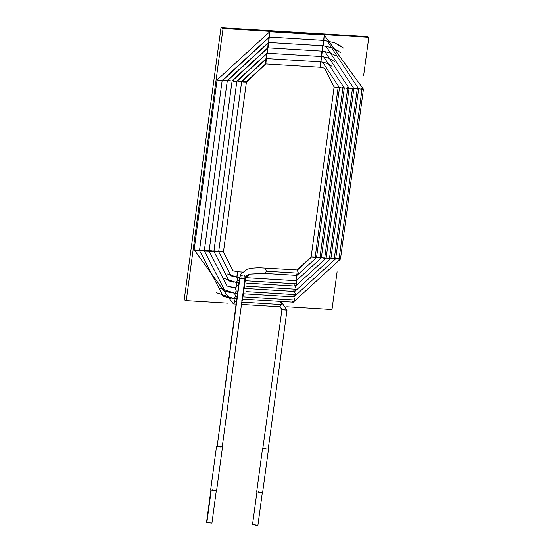 <?xml version="1.0" encoding="UTF-8"?>
<svg xmlns="http://www.w3.org/2000/svg" width="553" height="553" viewBox="0 0 553 553"><rect width="100%" height="100%" fill="white"/><g stroke="black" fill="none" stroke-linecap="round" stroke-linejoin="round"><path stroke-width="0.83" d="M332 309.549L286.772 306.797L332 309.549L337.109 271.765L332 309.549M227.497 303.189L186.25 300.673L184.197 299.871L186.25 300.673L223.053 28.452L221 27.65L184.197 299.871L221 27.65L223.053 28.452L368.803 37.328L366.75 36.526L221 27.65L366.75 36.526L368.803 37.328L363.632 75.567L368.803 37.328L223.053 28.452L186.25 300.673L227.497 303.189M311.457 257.11L316.53 257.622L311.457 257.11L297.452 269.995L298.35 273.154L296.926 275.38L298.35 273.154L266.352 271.212L265.26 268.005L266.352 271.212L264.935 273.431L266.352 271.212L298.35 273.154L297.258 269.954L311.457 257.11L311.145 256.896L314.629 257.014M337.6 87.146L339.494 87.754L338.063 87.879L315.092 257.746L338.063 87.879L334.109 87.028L311.145 256.896L297.258 269.954L258.811 267.721L251.103 268.226L247.184 269.242L241.011 273.956L239.573 278.041L217.135 446.534L239.573 278.041L244.647 278.553L249.838 274.088L264.935 273.431L296.926 275.38L295.952 274.205M265.924 58.556L265.627 63.906L246.113 81.872L265.827 63.948L266.352 58.57L265.827 63.948L320.235 67.266L320.768 61.888L320.235 67.266L324.507 68.199L320.422 67.245L324.507 68.199L334.109 87.028L339.494 87.754L316.53 257.622L296.926 275.38M320.042 67.217L320.367 61.86M241.716 81.215L246.113 81.872L242.94 81.968L246.424 82.086L223.453 251.954L233.062 270.783L237.527 271.758L233.062 270.783L237.327 271.717L242.56 272.035M218.746 251.083L223.142 251.733L219.97 251.836L223.453 251.954M236.802 277.094L237.527 271.758L237.002 277.143L227.463 273.97M237.527 271.758L242.532 272.069L237.527 271.758M263.622 273.348L264.23 273.389L263.622 273.348M296.007 280.703L296.733 275.366L296.007 280.703L296.899 283.889L296 280.73M316.247 257.401L319.883 258.037L321.321 257.912L316.247 257.401L319.42 257.304M319.883 258.037L342.853 88.169L339.21 87.533L342.853 88.169L319.883 258.037M342.39 87.436L344.284 88.045L342.853 88.169L344.284 88.045L321.321 257.912L296.201 280.744L246.016 277.689M331.606 66.104L326.491 63.104L321.148 61.881L326.491 63.104L331.606 66.104M320.768 61.853L321.493 56.517L320.961 61.895L321.093 56.496M266.352 58.542L241.322 81.574L266.553 58.583L267.078 53.206L266.553 58.583L266.657 53.185M236.926 80.925L241.322 81.574L238.149 81.678L241.633 81.796L218.67 251.663L215.179 251.546L218.359 251.442L213.956 250.786M213.893 251.256L215.179 251.546L213.893 251.256M218.67 251.663L231.078 275.871L235.025 276.922M238.772 282.659L236.276 282.507L237.7 280.288L236.802 277.129L237.7 280.288L239.262 280.385L237.7 280.288L236.276 282.507L224.677 278.643M246.52 280.82L296.899 283.889L246.52 280.82M246.7 283.143L295.475 286.108L296.899 283.889L295.475 286.108L294.5 284.94M347.173 87.727L349.074 88.335L326.104 258.203L321.037 257.698L324.673 258.334L347.637 88.466L344.001 87.83L347.637 88.466L324.673 258.334L326.104 258.203L295.475 286.108M349.074 88.335L347.637 88.466L349.074 88.335L324.777 51.408M334.696 61.66L328.482 58.017L321.881 56.51L328.482 58.017L334.696 61.66M321.493 56.489L322.219 51.153L321.687 56.53L321.818 51.125M267.078 53.171L236.532 81.284L267.279 53.219L267.804 47.841L267.279 53.219L267.382 47.821M232.142 80.627L236.532 81.284L233.359 81.388L236.843 81.505L213.88 251.373L210.396 251.256L213.569 251.152L209.165 250.495M209.103 250.965L210.396 251.256L209.103 250.965M213.88 251.373L229.087 280.965L233.912 282.244M235.55 287.871L236.974 285.652L236.076 282.493L236.974 285.652L238.509 285.749L236.974 285.652L235.55 287.871L238.225 288.037M246.686 286.247L296.173 289.26L295.274 286.101L296.173 289.26L246.686 286.247M244.198 288.403L294.749 291.479L296.173 289.26L294.749 291.479L293.774 290.304M351.964 88.017L353.865 88.625L330.894 258.493L325.821 257.988L329.464 258.624L352.427 88.757L348.791 88.121L352.427 88.757L329.464 258.624L330.894 258.493L294.749 291.479M353.865 88.625L352.427 88.757L353.865 88.625L325.89 46.086M227.352 80.337L231.742 80.994L227.283 80.807L231.742 80.994L267.804 47.807L231.742 80.994L232.06 81.215L268.005 47.848L268.53 42.47L268.005 47.848L322.413 51.166L322.945 45.781L322.413 51.166L330.466 52.922L322.606 51.146L330.466 52.922L335.678 55.666M322.219 51.118L322.544 45.761M267.804 47.807L268.115 42.45M204.382 250.205L208.778 250.862L205.605 250.958L209.089 251.083L232.06 81.215M209.089 251.083L227.103 286.053L235.35 287.857L227.103 286.053L232.792 287.567M237.5 293.401L234.825 293.242L236.249 291.016L235.35 287.864L236.249 291.016L237.811 291.113L236.249 291.016L234.825 293.242L219.106 287.989M245.981 291.611L295.447 294.625L294.549 291.466L295.447 294.625L245.981 291.611M243.32 293.761L294.023 296.843L295.447 294.625L294.023 296.843L293.049 295.675M356.754 88.314L358.655 88.922L335.685 258.79L330.611 258.279L334.254 258.915L357.217 89.047L353.581 88.411L357.217 89.047L334.254 258.915L335.685 258.79L294.023 296.843M358.655 88.922L357.217 89.047L358.655 88.922L327.01 40.763M340.89 52.77L332.45 47.835L323.332 45.781L332.45 47.835L340.89 52.77M322.945 45.754L323.671 40.417L323.139 45.795L323.27 40.397M268.53 42.443L226.958 80.703L268.723 42.484L269.256 37.106L268.723 42.484L268.841 37.086M222.562 80.047L226.958 80.703L223.778 80.8L227.269 80.925L204.299 250.786L200.815 250.668L203.988 250.571L199.592 249.915M199.529 250.378L200.815 250.668L199.529 250.378M204.299 250.786L225.112 291.148L234.624 293.228L225.112 291.148L231.672 292.896M236.774 298.772L234.099 298.606L235.523 296.387L234.624 293.228L235.523 296.387L237.085 296.484L235.523 296.387L234.099 298.606L216.32 292.661M244.364 296.926L294.721 299.989L293.83 296.83L294.721 299.989L244.364 296.926M243.368 299.173L293.297 302.214L294.721 299.989L293.297 302.214L292.323 301.039M335.401 258.569L339.037 259.205L340.475 259.081L335.401 258.569L338.574 258.472M339.037 259.205L362.008 89.337L358.372 88.701L362.008 89.337L339.037 259.205M361.544 88.604L363.439 89.213L362.008 89.337L363.439 89.213L340.475 259.081L293.297 302.214M343.987 48.325L334.441 42.747L324.058 40.41L334.441 42.747L343.987 48.325M323.671 40.383L324.196 35.005L323.864 40.431L324.196 35.005L269.781 31.694L269.449 37.12L269.781 31.694L217.094 79.902L218.995 80.51L222.168 80.413L269.449 37.12L269.781 31.694M269.256 37.072L222.168 80.413L199.509 250.495L196.025 250.378L199.198 250.281L194.131 249.769L196.025 250.378L194.131 249.769L217.094 79.902L222.168 80.413L218.995 80.51L217.094 79.902M199.509 250.495L223.129 296.235L233.898 298.592L223.129 296.235L230.56 298.219M236.048 304.136L233.373 303.97L234.797 301.751L233.898 298.592L234.797 301.751L236.359 301.848L234.797 301.751L233.373 303.97L194.131 249.769M241.792 302.18L281.436 304.592L280.537 301.433L281.436 304.592L241.792 302.18M279.818 306.77L281.436 304.592L279.818 306.77M280.122 306.811L281.919 309.694L286.993 310.205L281.919 309.694L280.122 306.811M281.007 301.461L286.993 310.205L268.226 449.001L266.795 449.126L264.279 448.144L266.795 449.126L262.841 448.276L281.919 309.694L280.012 306.811L241.488 304.468M279.541 301.869L280.143 301.413M283.039 309.348L286.876 310.288M249.838 274.088L265.419 273.272L249.838 274.088L244.647 278.553L244.958 278.774L245.622 276.825L246.935 275.442L249.838 274.088M244.032 274.848L245.083 276.604L244.032 274.848L241.357 275.27M241.011 277.917L244.647 278.553L239.884 278.263L217.135 446.534L221.898 446.824L217.135 446.534L217.184 446.188M222.23 446.879L220.903 447.225L216.548 446.278L220.903 447.225L222.23 446.879M216.548 446.278L210.658 489.834L215.013 490.781L216.596 490.635L222.486 447.08M212.241 489.695L215.013 490.781L212.241 489.695M210.935 489.875L206.518 522.537L211.592 523.048L206.829 522.758L206.877 522.412M206.829 522.758L211.246 490.089L206.829 522.758M268.246 448.836L266.919 449.174L262.564 448.234L266.919 449.174L268.246 448.836M262.564 448.234L256.682 491.79L261.03 492.73L262.613 492.592L268.502 449.036M258.258 491.652L261.03 492.73L258.258 491.652M253.972 524.368L256.488 525.35L253.972 524.368M256.951 491.831L252.534 524.493L256.488 525.35L257.919 525.226L262.336 492.557M242.421 297.528L244.716 280.565L242.421 297.528M244.661 278.477L241.039 277.917L244.661 278.56L244.696 277.862M244.253 284.021L242.822 294.576M242.124 275.601L241.848 276.092L242.124 275.601M222.209 447.045L244.958 278.774M241.336 301.053L241.889 300.694L241.336 301.053M238.778 282.624L238.509 285.749M241.868 301.613L242.421 300.97L245.767 276.611M339.494 87.754L322.544 62.06M265.827 63.948L246.424 82.086M237.002 277.143L239.698 277.302M344.284 88.045L323.657 56.738M330.106 65.012L326.491 63.104L320.961 61.895L266.553 58.583L241.633 81.796M332.892 60.339L328.482 58.017L321.687 56.53L267.279 53.219L236.843 81.505M338.464 50.994L332.45 47.835L323.139 45.795L268.723 42.484L227.269 80.925M363.439 89.213L324.196 35.005M341.249 46.321L334.441 42.747L323.864 40.431L269.449 37.12L222.479 80.627M211.903 523.269L216.32 490.601M237.355 293.332L237.368 293.747"/></g></svg>
